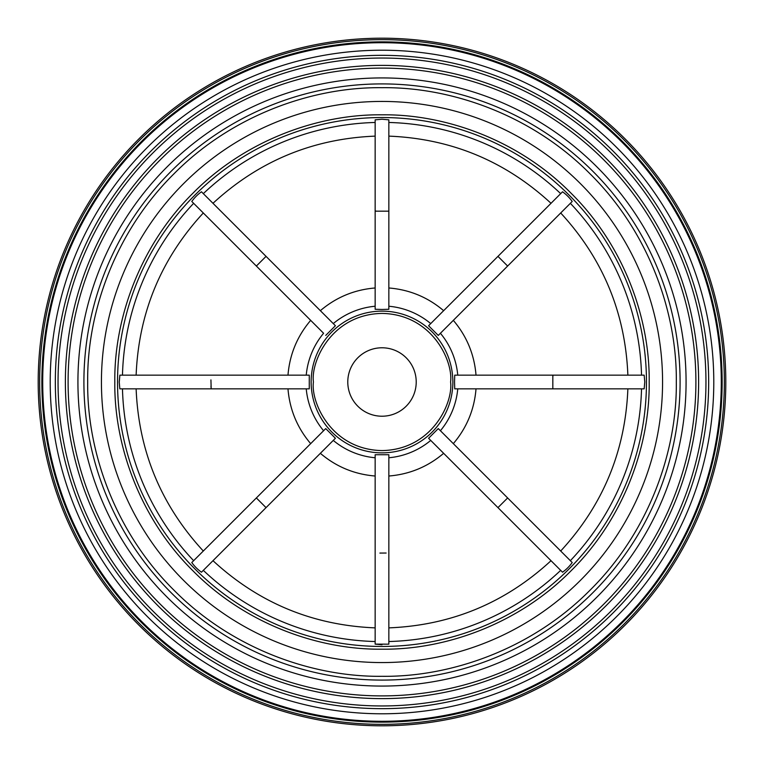 <?xml version="1.0" encoding="UTF-8"?>
<svg xmlns="http://www.w3.org/2000/svg" width="764" height="764" viewBox="0 0 764 764"><rect width="100%" height="100%" fill="white"/><g stroke="black" fill="none" stroke-linecap="round" stroke-linejoin="round"><path stroke-width="1.15" d="M114.81 382C114.056 318.645 139.984 245.454 193.072 193.072C245.454 139.993 318.645 114.056 382 114.81C445.355 114.056 518.546 139.984 570.928 193.072C624.007 245.454 649.944 318.645 649.19 382C649.944 445.355 624.016 518.546 570.928 570.928C518.546 624.007 445.355 649.944 382 649.19C318.645 649.944 245.464 624.016 193.072 570.928C139.993 518.546 114.056 445.355 114.81 382M662.569 382A280.569 280.569 0 0 1 382 662.569A280.569 280.569 0 0 1 101.431 382A280.569 280.569 0 0 1 382 101.431A280.569 280.569 0 0 1 662.569 382M119.27 382L119.872 375.153L119.232 382L119.833 388.847L211.17 388.847L210.931 379.889M641.531 375.153A259.626 259.626 0 0 0 570.355 203.32L572.217 201.457C569.533 197.714 566.305 194.486 562.543 191.783L497.956 256.37L507.63 266.044L572.217 201.457M388.847 119.833L382 119.232L375.153 119.833L375.153 211.17L388.847 211.17L388.847 119.833M375.153 122.469A259.626 259.626 0 0 0 203.32 193.645L201.457 191.783C197.714 194.467 194.486 197.695 191.783 201.457L256.37 266.044L266.044 256.37L201.457 191.783M644.768 382L644.167 375.153L552.83 375.153L552.83 388.847L644.167 388.847L644.768 382M386.145 553.031L379.889 553.069M382 644.73L375.153 644.128L388.847 644.167L388.847 454.733L375.153 454.733L375.153 644.167M375.153 627.874C312.868 625.353 258.805 602.958 212.984 560.7L320.355 453.319C336.189 466.766 354.458 474.329 375.153 476.02L375.153 457.76A76.066 76.066 0 0 1 333.266 440.408L320.355 453.319L333.266 440.408M119.833 375.153L309.267 375.153L309.267 388.847L211.17 388.847L210.969 386.145M266.044 507.63L335.415 438.269L325.731 428.585L191.783 562.543C194.467 566.286 197.695 569.514 201.457 572.217L266.044 507.63L256.37 497.956M507.63 497.956L497.956 507.63L428.585 438.269L438.269 428.585L572.217 562.543C569.514 566.305 566.286 569.533 562.543 572.217L430.734 440.408A76.066 76.066 0 0 1 388.847 457.76L388.847 627.874C451.132 625.353 505.185 602.958 551.016 560.7L560.681 570.355A259.626 259.626 0 0 1 388.847 641.531M552.83 388.847L454.733 388.847L454.532 382L454.733 375.153L552.83 375.153L552.955 376.06M388.847 211.17L388.847 309.267L382 309.468L375.153 309.267L375.153 211.17L376.06 211.045M347.782 382A34.218 34.218 0 0 1 382 347.782A34.218 34.218 0 0 1 416.218 382A34.218 34.218 0 0 1 382 416.218A34.218 34.218 0 0 1 347.782 382M310.681 443.645L323.592 430.734A76.066 76.066 0 0 1 306.24 388.847L287.98 388.847C289.671 409.542 297.234 427.811 310.681 443.645M476.02 388.847C474.329 409.542 466.766 427.811 453.319 443.645L560.7 551.016C602.958 505.195 625.353 451.132 627.874 388.847M453.319 443.645L440.408 430.734A76.066 76.066 0 0 0 457.76 388.847M476.02 375.153L457.76 375.153A76.066 76.066 0 0 0 440.408 333.266L453.319 320.355C466.766 336.189 474.329 354.458 476.02 375.153L627.874 375.153C625.353 312.868 602.958 258.815 560.7 212.984L453.319 320.355M570.355 203.32L560.7 212.984L570.355 203.32M375.153 287.98L375.153 306.24A76.066 76.066 0 0 0 333.266 323.592L320.355 310.681C336.189 297.234 354.458 289.671 375.153 287.98L375.153 136.126C312.868 138.647 258.815 161.042 212.984 203.3L320.355 310.681M203.32 193.645L212.984 203.3M306.24 375.153A76.066 76.066 0 0 1 323.592 333.266L203.3 212.984C161.042 258.805 138.647 312.868 136.126 375.153L287.98 375.153C289.671 354.458 297.234 336.189 310.681 320.355L256.37 266.044M136.126 388.847C138.647 451.132 161.042 505.185 203.3 551.016M325.731 335.415L335.415 325.731L266.044 256.37M388.847 136.126L388.847 287.98C409.542 289.671 427.811 297.234 443.645 310.681L551.016 203.3C505.195 161.042 451.132 138.647 388.847 136.126M507.63 266.044L438.269 335.415L428.585 325.731L497.956 256.37M497.956 507.63L562.543 572.217M676.312 382C677.133 312.17 648.665 231.759 590.114 173.886C532.241 115.335 451.83 86.867 382 87.688C312.17 86.867 231.759 115.335 173.886 173.886C115.335 231.759 86.867 312.17 87.688 382C86.867 451.83 115.335 532.241 173.886 590.114C231.759 648.665 312.17 677.133 382 676.312C451.83 677.133 532.241 648.665 590.114 590.114C648.665 532.241 677.133 451.83 676.312 382M382 662.569A280.569 280.569 0 0 1 101.431 382A280.569 280.569 0 0 1 382 101.431A280.569 280.569 0 0 1 662.569 382A280.569 280.569 0 0 1 382 662.569M382 695.899A313.899 313.899 0 0 0 695.899 382A313.899 313.899 0 0 0 382 68.101A313.899 313.899 0 0 0 68.101 382A313.899 313.899 0 0 0 382 695.899M698.621 382A316.621 316.621 0 0 0 382 65.379A316.621 316.621 0 0 0 65.379 382A316.621 316.621 0 0 0 382 698.621A316.621 316.621 0 0 0 698.621 382M382 705.955A323.955 323.955 0 0 0 705.955 382A323.955 323.955 0 0 0 382 58.045A323.955 323.955 0 0 0 58.045 382A323.955 323.955 0 0 0 382 705.955M708.667 382A326.667 326.667 0 0 0 382 55.333A326.667 326.667 0 0 0 55.333 382A326.667 326.667 0 0 0 382 708.667A326.667 326.667 0 0 0 708.667 382M722.133 382A340.133 340.133 0 0 1 382 722.133A340.133 340.133 0 0 1 41.867 382A340.133 340.133 0 0 1 382 41.867A340.133 340.133 0 0 1 722.133 382M724.339 382A342.339 342.339 0 0 0 382 39.661A342.339 342.339 0 0 0 39.661 382A342.339 342.339 0 0 0 382 724.339A342.339 342.339 0 0 0 724.339 382M725.8 382A343.8 343.8 0 0 0 382 38.2A343.8 343.8 0 0 0 38.2 382A343.8 343.8 0 0 0 382 725.8A343.8 343.8 0 0 0 725.8 382M117.541 382A264.459 264.459 0 0 1 382 117.541A264.459 264.459 0 0 1 646.459 382A264.459 264.459 0 0 1 382 646.459A264.459 264.459 0 0 1 117.541 382M313.412 382C310.661 361.935 331.232 314.348 382 313.412C432.768 314.348 453.338 361.935 450.588 382C453.338 402.065 432.768 449.652 382 450.588C331.232 449.652 310.661 402.065 313.412 382M311.139 382A70.861 70.861 0 0 1 382 311.139A70.861 70.861 0 0 1 452.861 382A70.861 70.861 0 0 1 382 452.861A70.861 70.861 0 0 1 311.139 382M560.681 193.645A259.626 259.626 0 0 0 388.847 122.469M193.645 203.32A259.626 259.626 0 0 0 122.469 375.153M122.469 388.847A259.626 259.626 0 0 0 193.645 560.681M203.32 570.355A259.626 259.626 0 0 0 375.153 641.531M570.355 560.681A259.626 259.626 0 0 0 641.531 388.847M430.734 323.592A76.066 76.066 0 0 0 388.847 306.24M443.645 453.319C427.811 466.766 409.542 474.329 388.847 476.02M680.094 382A298.094 298.094 0 0 0 382 83.906A298.094 298.094 0 0 0 83.906 382A298.094 298.094 0 0 0 382 680.094A298.094 298.094 0 0 0 680.094 382M382 686.072A304.072 304.072 0 0 1 77.928 382A304.072 304.072 0 0 1 382 77.928A304.072 304.072 0 0 1 686.072 382A304.072 304.072 0 0 1 382 686.072M382 713.786A331.786 331.786 0 0 0 713.786 382A331.786 331.786 0 0 0 382 50.214A331.786 331.786 0 0 0 50.214 382A331.786 331.786 0 0 0 382 713.786M721.292 382A339.292 339.292 0 0 0 382 42.708A339.292 339.292 0 0 0 42.708 382A339.292 339.292 0 0 0 382 721.292A339.292 339.292 0 0 0 721.292 382"/></g></svg>
